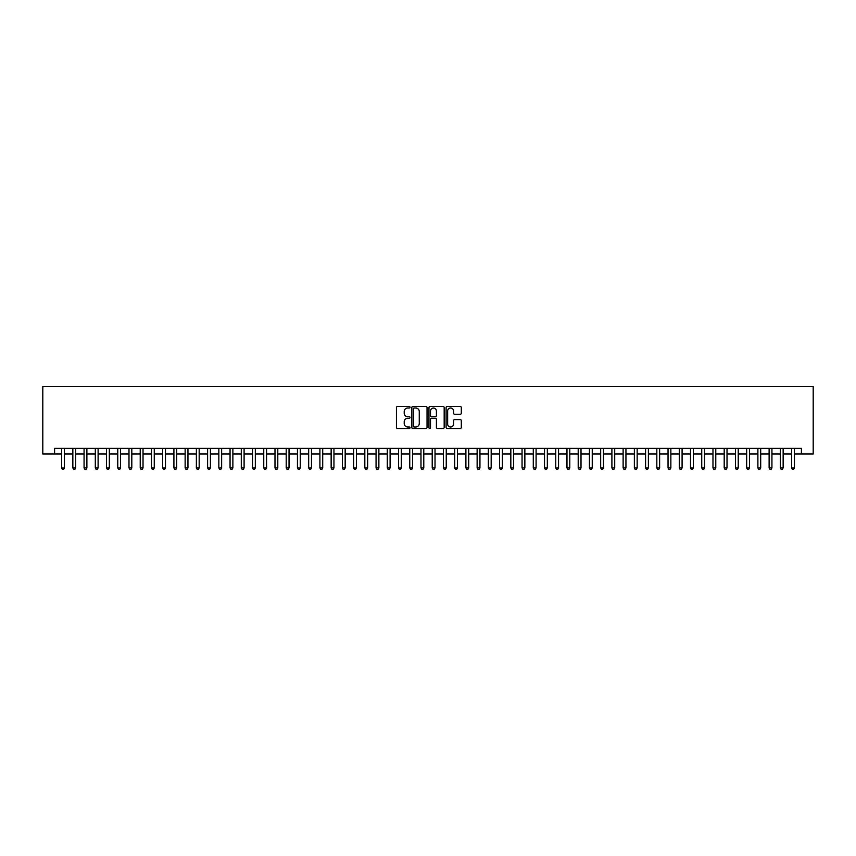 <?xml version="1.0" encoding="UTF-8"?>
<svg xmlns="http://www.w3.org/2000/svg" width="856" height="856" viewBox="0 0 856 856"><rect width="100%" height="100%" fill="white"/><g stroke="black" fill="none" stroke-linecap="round" stroke-linejoin="round"><path stroke-width="1.28" d="M410.035 407.253A0.77 0.77 0 0 0 409.264 406.472L397.548 406.472A1.102 1.102 0 0 0 396.446 407.574L396.446 427.422A1.102 1.102 0 0 0 397.548 428.524L409.264 428.524A0.77 0.77 0 0 0 410.035 427.754A0.77 0.77 0 0 0 409.264 426.984L407.745 426.984A3.531 3.531 0 0 1 404.214 423.453L404.214 421.794A3.531 3.531 0 0 1 407.745 418.274L409.264 418.274A0.77 0.77 0 0 0 410.035 417.503A0.77 0.77 0 0 0 409.264 416.733L407.745 416.733A3.531 3.531 0 0 1 404.214 413.202L404.214 411.543A3.531 3.531 0 0 1 407.745 408.023L409.264 408.023A0.77 0.77 0 0 0 410.035 407.253M460.218 414.25A1.102 1.102 0 0 0 461.32 413.148L461.32 407.574A1.102 1.102 0 0 0 460.218 406.472L447.207 406.472A1.102 1.102 0 0 0 446.104 407.574L446.104 427.422A1.102 1.102 0 0 0 447.207 428.524L460.218 428.524A1.102 1.102 0 0 0 461.32 427.422L461.32 420.692A1.102 1.102 0 0 0 460.218 419.59L454.654 419.59A1.102 1.102 0 0 0 453.552 420.692L453.552 424.03A2.953 2.953 0 0 1 450.598 426.984A2.953 2.953 0 0 1 447.645 424.03L447.645 410.966A2.953 2.953 0 0 1 450.598 408.023A2.953 2.953 0 0 1 453.552 410.966L453.552 413.148A1.102 1.102 0 0 0 454.654 414.25L460.218 414.25M54.591 454.001L54.591 448.384L801.409 448.384L801.409 454.001L813.2 454.001L813.2 386.612L42.8 386.612L42.8 454.001L61.611 454.001M427.037 407.574A1.102 1.102 0 0 0 425.935 406.472L412.924 406.472A1.102 1.102 0 0 0 411.822 407.574L411.822 427.422A1.102 1.102 0 0 0 412.924 428.524L425.935 428.524A1.102 1.102 0 0 0 427.037 427.422L427.037 407.574M430.065 406.472L443.076 406.472A1.102 1.102 0 0 1 444.178 407.574L444.178 427.422A1.102 1.102 0 0 1 443.076 428.524L437.512 428.524A1.102 1.102 0 0 1 436.41 427.422L436.41 419.376A1.102 1.102 0 0 0 435.308 418.274L431.606 418.274A1.102 1.102 0 0 0 430.504 419.376L430.504 427.754A0.77 0.77 0 0 1 429.733 428.524A0.77 0.77 0 0 1 428.963 427.754L428.963 407.574A1.102 1.102 0 0 1 430.065 406.472M64.414 454.001L72.846 454.001M75.649 454.001L84.07 454.001M86.884 454.001L95.305 454.001M98.108 454.001L106.529 454.001M109.343 454.001L117.764 454.001M120.568 454.001L128.989 454.001M131.803 454.001L140.224 454.001M143.027 454.001L151.459 454.001M154.262 454.001L162.683 454.001M165.486 454.001L173.918 454.001M176.721 454.001L185.142 454.001M187.956 454.001L196.377 454.001M199.181 454.001L207.601 454.001M210.416 454.001L218.836 454.001M221.64 454.001L230.061 454.001M232.875 454.001L241.296 454.001M244.099 454.001L252.531 454.001M255.334 454.001L263.755 454.001M266.569 454.001L274.99 454.001M277.793 454.001L286.214 454.001M289.028 454.001L297.449 454.001M300.253 454.001L308.674 454.001M311.488 454.001L319.909 454.001M322.712 454.001L331.144 454.001M333.947 454.001L342.368 454.001M345.171 454.001L353.603 454.001M356.406 454.001L364.827 454.001M367.641 454.001L376.062 454.001M378.866 454.001L387.286 454.001M390.101 454.001L398.522 454.001M401.325 454.001L409.746 454.001M412.56 454.001L420.981 454.001M423.784 454.001L432.216 454.001M435.019 454.001L443.44 454.001M446.254 454.001L454.675 454.001M457.479 454.001L465.899 454.001M468.714 454.001L477.134 454.001M479.938 454.001L488.359 454.001M491.173 454.001L499.594 454.001M502.397 454.001L510.829 454.001M513.632 454.001L522.053 454.001M524.856 454.001L533.288 454.001M536.091 454.001L544.512 454.001M547.326 454.001L555.747 454.001M558.551 454.001L566.972 454.001M569.786 454.001L578.207 454.001M581.01 454.001L589.431 454.001M592.245 454.001L600.666 454.001M603.469 454.001L611.901 454.001M614.704 454.001L623.125 454.001M625.939 454.001L634.36 454.001M637.164 454.001L645.585 454.001M648.399 454.001L656.82 454.001M659.623 454.001L668.044 454.001M670.858 454.001L679.279 454.001M682.082 454.001L690.514 454.001M693.317 454.001L701.738 454.001M704.542 454.001L712.973 454.001M715.777 454.001L724.197 454.001M727.012 454.001L735.432 454.001M738.236 454.001L746.657 454.001M749.471 454.001L757.892 454.001M760.695 454.001L769.116 454.001M771.93 454.001L780.351 454.001M783.154 454.001L791.586 454.001M794.389 454.001L801.409 454.001M414.144 408.023A0.77 0.77 0 0 0 413.362 408.794L413.362 426.213A0.77 0.77 0 0 0 414.144 426.984L415.738 426.984A3.531 3.531 0 0 0 419.269 423.453L419.269 411.543A3.531 3.531 0 0 0 415.738 408.023L414.144 408.023M436.41 411.019A2.953 2.953 0 0 0 433.457 408.077A2.953 2.953 0 0 0 430.504 411.019L430.504 415.631A1.102 1.102 0 0 0 431.606 416.733L435.308 416.733A1.102 1.102 0 0 0 436.41 415.631L436.41 411.019M64.414 448.384L64.414 467.922L61.611 467.922L61.611 448.384M64.414 467.922L63.579 469.388L62.456 469.388L61.611 467.922M75.649 448.384L75.649 467.922L72.846 467.922L72.846 448.384M75.649 467.922L74.804 469.388L73.68 469.388L72.846 467.922M86.884 448.384L86.884 467.922L84.07 467.922L84.07 448.384M86.884 467.922L86.039 469.388L84.915 469.388L84.07 467.922M98.108 448.384L98.108 467.922L95.305 467.922L95.305 448.384M98.108 467.922L97.263 469.388L96.139 469.388L95.305 467.922M109.343 448.384L109.343 467.922L106.529 467.922L106.529 448.384M109.343 467.922L108.498 469.388L107.374 469.388L106.529 467.922M120.568 448.384L120.568 467.922L117.764 467.922L117.764 448.384M120.568 467.922L119.733 469.388L118.609 469.388L117.764 467.922M131.803 448.384L131.803 467.922L128.989 467.922L128.989 448.384M131.803 467.922L130.957 469.388L129.834 469.388L128.989 467.922M143.027 448.384L143.027 467.922L140.224 467.922L140.224 448.384M143.027 467.922L142.192 469.388L141.069 469.388L140.224 467.922M154.262 448.384L154.262 467.922L151.459 467.922L151.459 448.384M154.262 467.922L153.417 469.388L152.293 469.388L151.459 467.922M165.486 448.384L165.486 467.922L162.683 467.922L162.683 448.384M165.486 467.922L164.652 469.388L163.528 469.388L162.683 467.922M176.721 448.384L176.721 467.922L173.918 467.922L173.918 448.384M176.721 467.922L175.876 469.388L174.752 469.388L173.918 467.922M187.956 448.384L187.956 467.922L185.142 467.922L185.142 448.384M187.956 467.922L187.111 469.388L185.987 469.388L185.142 467.922M199.181 448.384L199.181 467.922L196.377 467.922L196.377 448.384M199.181 467.922L198.335 469.388L197.212 469.388L196.377 467.922M210.416 448.384L210.416 467.922L207.601 467.922L207.601 448.384M210.416 467.922L209.57 469.388L208.447 469.388L207.601 467.922M221.64 448.384L221.64 467.922L218.836 467.922L218.836 448.384M221.64 467.922L220.805 469.388L219.682 469.388L218.836 467.922M232.875 448.384L232.875 467.922L230.061 467.922L230.061 448.384M232.875 467.922L232.03 469.388L230.906 469.388L230.061 467.922M244.099 448.384L244.099 467.922L241.296 467.922L241.296 448.384M244.099 467.922L243.264 469.388L242.141 469.388L241.296 467.922M255.334 448.384L255.334 467.922L252.531 467.922L252.531 448.384M255.334 467.922L254.489 469.388L253.365 469.388L252.531 467.922M266.569 448.384L266.569 467.922L263.755 467.922L263.755 448.384M266.569 467.922L265.724 469.388L264.6 469.388L263.755 467.922M277.793 448.384L277.793 467.922L274.99 467.922L274.99 448.384M277.793 467.922L276.948 469.388L275.825 469.388L274.99 467.922M289.028 448.384L289.028 467.922L286.214 467.922L286.214 448.384M289.028 467.922L288.183 469.388L287.06 469.388L286.214 467.922M300.253 448.384L300.253 467.922L297.449 467.922L297.449 448.384M300.253 467.922L299.418 469.388L298.295 469.388L297.449 467.922M311.488 448.384L311.488 467.922L308.674 467.922L308.674 448.384M311.488 467.922L310.642 469.388L309.519 469.388L308.674 467.922M322.712 448.384L322.712 467.922L319.909 467.922L319.909 448.384M322.712 467.922L321.877 469.388L320.754 469.388L319.909 467.922M333.947 448.384L333.947 467.922L331.144 467.922L331.144 448.384M333.947 467.922L333.102 469.388L331.978 469.388L331.144 467.922M345.171 448.384L345.171 467.922L342.368 467.922L342.368 448.384M345.171 467.922L344.337 469.388L343.213 469.388L342.368 467.922M356.406 448.384L356.406 467.922L353.603 467.922L353.603 448.384M356.406 467.922L355.561 469.388L354.438 469.388L353.603 467.922M367.641 448.384L367.641 467.922L364.827 467.922L364.827 448.384M367.641 467.922L366.796 469.388L365.673 469.388L364.827 467.922M378.866 448.384L378.866 467.922L376.062 467.922L376.062 448.384M378.866 467.922L378.02 469.388L376.897 469.388L376.062 467.922M390.101 448.384L390.101 467.922L387.286 467.922L387.286 448.384M390.101 467.922L389.255 469.388L388.132 469.388L387.286 467.922M401.325 448.384L401.325 467.922L398.522 467.922L398.522 448.384M401.325 467.922L400.49 469.388L399.367 469.388L398.522 467.922M412.56 448.384L412.56 467.922L409.746 467.922L409.746 448.384M412.56 467.922L411.715 469.388L410.591 469.388L409.746 467.922M423.784 448.384L423.784 467.922L420.981 467.922L420.981 448.384M423.784 467.922L422.95 469.388L421.826 469.388L420.981 467.922M435.019 448.384L435.019 467.922L432.216 467.922L432.216 448.384M435.019 467.922L434.174 469.388L433.05 469.388L432.216 467.922M446.254 448.384L446.254 467.922L443.44 467.922L443.44 448.384M446.254 467.922L445.409 469.388L444.285 469.388L443.44 467.922M457.479 448.384L457.479 467.922L454.675 467.922L454.675 448.384M457.479 467.922L456.633 469.388L455.51 469.388L454.675 467.922M468.714 448.384L468.714 467.922L465.899 467.922L465.899 448.384M468.714 467.922L467.868 469.388L466.745 469.388L465.899 467.922M479.938 448.384L479.938 467.922L477.134 467.922L477.134 448.384M479.938 467.922L479.103 469.388L477.98 469.388L477.134 467.922M491.173 448.384L491.173 467.922L488.359 467.922L488.359 448.384M491.173 467.922L490.328 469.388L489.204 469.388L488.359 467.922M502.397 448.384L502.397 467.922L499.594 467.922L499.594 448.384M502.397 467.922L501.563 469.388L500.439 469.388L499.594 467.922M513.632 448.384L513.632 467.922L510.829 467.922L510.829 448.384M513.632 467.922L512.787 469.388L511.663 469.388L510.829 467.922M524.856 448.384L524.856 467.922L522.053 467.922L522.053 448.384M524.856 467.922L524.022 469.388L522.898 469.388L522.053 467.922M536.091 448.384L536.091 467.922L533.288 467.922L533.288 448.384M536.091 467.922L535.246 469.388L534.123 469.388L533.288 467.922M547.326 448.384L547.326 467.922L544.512 467.922L544.512 448.384M547.326 467.922L546.481 469.388L545.358 469.388L544.512 467.922M558.551 448.384L558.551 467.922L555.747 467.922L555.747 448.384M558.551 467.922L557.705 469.388L556.582 469.388L555.747 467.922M569.786 448.384L569.786 467.922L566.972 467.922L566.972 448.384M569.786 467.922L568.94 469.388L567.817 469.388L566.972 467.922M581.01 448.384L581.01 467.922L578.207 467.922L578.207 448.384M581.01 467.922L580.175 469.388L579.052 469.388L578.207 467.922M592.245 448.384L592.245 467.922L589.431 467.922L589.431 448.384M592.245 467.922L591.4 469.388L590.276 469.388L589.431 467.922M603.469 448.384L603.469 467.922L600.666 467.922L600.666 448.384M603.469 467.922L602.635 469.388L601.511 469.388L600.666 467.922M614.704 448.384L614.704 467.922L611.901 467.922L611.901 448.384M614.704 467.922L613.859 469.388L612.736 469.388L611.901 467.922M625.939 448.384L625.939 467.922L623.125 467.922L623.125 448.384M625.939 467.922L625.094 469.388L623.971 469.388L623.125 467.922M637.164 448.384L637.164 467.922L634.36 467.922L634.36 448.384M637.164 467.922L636.318 469.388L635.195 469.388L634.36 467.922M648.399 448.384L648.399 467.922L645.585 467.922L645.585 448.384M648.399 467.922L647.553 469.388L646.43 469.388L645.585 467.922M659.623 448.384L659.623 467.922L656.82 467.922L656.82 448.384M659.623 467.922L658.788 469.388L657.665 469.388L656.82 467.922M670.858 448.384L670.858 467.922L668.044 467.922L668.044 448.384M670.858 467.922L670.013 469.388L668.889 469.388L668.044 467.922M682.082 448.384L682.082 467.922L679.279 467.922L679.279 448.384M682.082 467.922L681.248 469.388L680.124 469.388L679.279 467.922M693.317 448.384L693.317 467.922L690.514 467.922L690.514 448.384M693.317 467.922L692.472 469.388L691.348 469.388L690.514 467.922M704.542 448.384L704.542 467.922L701.738 467.922L701.738 448.384M704.542 467.922L703.707 469.388L702.583 469.388L701.738 467.922M715.777 448.384L715.777 467.922L712.973 467.922L712.973 448.384M715.777 467.922L714.931 469.388L713.808 469.388L712.973 467.922M727.012 448.384L727.012 467.922L724.197 467.922L724.197 448.384M727.012 467.922L726.166 469.388L725.043 469.388L724.197 467.922M738.236 448.384L738.236 467.922L735.432 467.922L735.432 448.384M738.236 467.922L737.39 469.388L736.267 469.388L735.432 467.922M749.471 448.384L749.471 467.922L746.657 467.922L746.657 448.384M749.471 467.922L748.625 469.388L747.502 469.388L746.657 467.922M760.695 448.384L760.695 467.922L757.892 467.922L757.892 448.384M760.695 467.922L759.861 469.388L758.737 469.388L757.892 467.922M771.93 448.384L771.93 467.922L769.116 467.922L769.116 448.384M771.93 467.922L771.085 469.388L769.961 469.388L769.116 467.922M783.154 448.384L783.154 467.922L780.351 467.922L780.351 448.384M783.154 467.922L782.32 469.388L781.196 469.388L780.351 467.922M794.389 448.384L794.389 467.922L791.586 467.922L791.586 448.384M794.389 467.922L793.544 469.388L792.421 469.388L791.586 467.922"/></g></svg>
